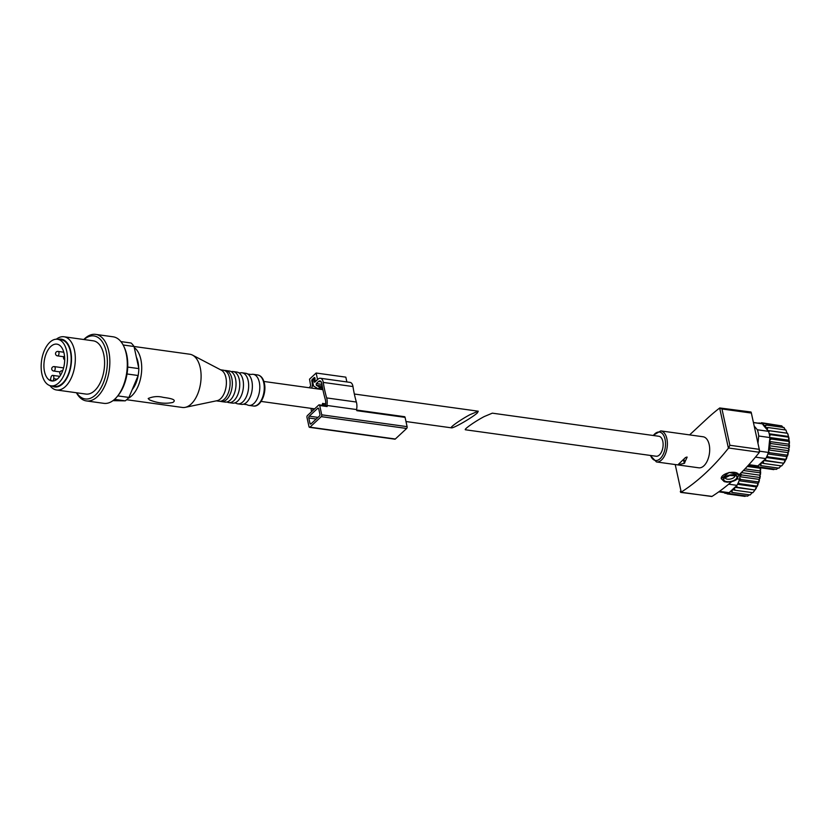 <?xml version="1.0" encoding="UTF-8"?>
<svg xmlns="http://www.w3.org/2000/svg" width="831" height="831" viewBox="0 0 831 831"><rect width="100%" height="100%" fill="white"/><g stroke="black" fill="none" stroke-linecap="round" stroke-linejoin="round"><path stroke-width="1.25" d="M770.015 440.025L771.22 439.007L769.911 438.269A21.502 11.769 97.9 0 1 770.015 440.025L769.464 441.365L769.911 438.269M769.89 444.45L771.199 443.588L770.005 442.632A21.502 11.769 97.9 0 1 769.89 444.45L769.142 445.717L788.816 448.449L789.014 446.06L771.199 443.588M769.246 448.885L770.638 448.231L769.568 447.088A21.502 11.769 97.9 0 1 769.246 448.885L768.633 449.613L769.444 441.573L770.005 442.632M768.114 453.155L769.558 452.718L768.633 451.451A21.502 11.769 97.9 0 1 768.353 452.417A21.502 11.769 97.9 0 1 768.114 453.155A21.502 11.769 -82.1 0 1 767.231 455.523A21.502 11.769 97.9 0 1 766.535 457.05L768.01 456.873L767.231 455.523M764.593 460.416L766.047 460.509L765.424 459.128A21.502 11.769 97.9 0 1 764.593 460.416L763.741 460.436L765.424 459.128M759.825 465.069L761.165 465.692L760.822 464.415A21.502 11.769 97.9 0 1 759.825 465.069L759.274 464.591L763.627 460.551L763.305 462.109A21.502 11.769 97.9 0 1 762.359 463.106L763.782 463.469L763.305 462.109M757.311 466.046L758.558 466.897L758.339 465.755A21.502 11.769 97.9 0 1 757.862 465.911A21.502 11.769 97.9 0 1 757.311 466.046A21.502 11.769 -82.1 0 1 755.836 466.181A21.502 11.769 97.9 0 1 755.047 466.118A21.502 11.769 97.9 0 1 754.839 466.087M774.648 469.131L773.775 469.619L755.961 467.147L755.836 466.181M753.426 422.491L760.957 423.53A21.502 11.769 97.9 0 1 761.113 423.561L761.466 422.709L779.738 425.597M763.46 424.412L763.949 423.405L762.526 423.955A21.502 11.769 97.9 0 1 763.46 424.412L763.762 425.752L762.526 423.955M765.569 426.168L766.203 425.046L764.749 425.347A21.502 11.769 97.9 0 1 765.569 426.168L765.704 427.778L766.67 427.591A21.502 11.769 97.9 0 1 767.345 428.723L768.135 427.55L766.67 427.591M768.717 431.985L769.651 430.811L768.208 430.583A21.502 11.769 97.9 0 1 768.488 431.331A21.502 11.769 97.9 0 1 768.717 431.985A21.502 11.769 -82.1 0 1 769.309 434.198A21.502 11.769 97.9 0 1 769.62 435.808L770.69 434.686L769.309 434.198M764.749 425.347L763.845 425.856L767.304 429.928L767.345 428.723M769.568 447.088L769.142 445.717M760.822 464.415L761.404 462.742L762.359 463.106M740.463 475.664L741.854 475L740.785 473.857A21.502 11.769 97.9 0 1 740.463 475.664L739.85 476.381L740.109 473.815M739.33 479.923L740.774 479.497L739.85 478.22A21.502 11.769 97.9 0 1 739.559 479.186A21.502 11.769 97.9 0 1 739.33 479.923A21.502 11.769 -82.1 0 1 738.447 482.292A21.502 11.769 97.9 0 1 737.751 483.819L739.216 483.652L738.447 482.292M735.809 487.195L737.263 487.288L736.64 485.896A21.502 11.769 97.9 0 1 735.809 487.195L734.957 487.205L736.64 485.896M731.031 491.838L732.381 492.471L732.038 491.194A21.502 11.769 97.9 0 1 731.031 491.838L730.491 491.37L734.843 487.319L734.511 488.877A21.502 11.769 97.9 0 1 733.576 489.885L734.988 490.238L734.511 488.877M728.527 492.814L729.774 493.666L729.556 492.523A21.502 11.769 97.9 0 1 729.078 492.679A21.502 11.769 97.9 0 1 728.527 492.814A21.502 11.769 -82.1 0 1 727.052 492.949A21.502 11.769 97.9 0 1 726.263 492.887A21.502 11.769 97.9 0 1 726.045 492.856M745.864 495.899L744.992 496.387L727.177 493.915L727.052 492.949M740.785 473.857L740.618 473.317M732.038 491.194L732.61 489.521L733.576 489.885M662.806 441.323A10.076 5.516 97.9 0 1 661.663 451.628A10.076 5.516 97.9 0 1 656.106 456.24L465.547 429.793C463.127 429.783 474.761 421.535 484.244 416.549L492.326 413.163L658.879 436.275A10.076 5.516 97.9 0 1 662.806 441.323M686.915 456.936L687.06 457.621L685.606 457.424L677.919 464.809L684.308 463.355L687.071 457.227M652.969 435.465L660.759 430.894L703.078 436.763A15.675 8.58 97.9 0 1 709.186 444.606A15.675 8.58 97.9 0 1 707.41 460.634A15.675 8.58 97.9 0 1 698.767 467.811L656.448 461.943L650.206 455.419M737.242 478.864L739.559 479.186L739.85 478.22M728.652 484.193L736.962 485.346A21.502 11.769 -82.1 0 0 737.751 483.819M719.459 491.339L729.078 492.679L729.826 491.983L729.556 492.523M757.976 443.359L758.713 436.005L769.849 437.553A21.502 11.769 -82.1 0 0 769.62 435.808M754.205 426.064L757.353 429.783A21.502 11.769 97.9 0 1 758.713 436.005M759.596 451.202L768.353 452.417L768.633 451.451M755.441 457.143L765.746 458.577A21.502 11.769 -82.1 0 0 766.535 457.05M757.353 429.783L768.488 431.331L768.208 430.583M748.908 464.664L757.862 465.911L758.61 465.215L758.339 465.755M753.447 422.595L762.11 423.8A21.502 11.769 -82.1 0 0 761.113 423.561M680.724 492.399L712.042 496.387A288.866 158.17 -82.1 0 0 731.602 481.689M680.703 492.399L681.233 492.108A288.866 158.17 -82.1 0 0 728.413 448.221L719.656 408.031A288.866 158.17 -82.1 0 0 706.475 419.198L689.605 434.893M719.656 408.031L721.962 408.977L729.878 445.271L728.413 448.221M738.717 474.636L729.078 472.434L721.266 478.687A8.954 4.176 -12.3 0 1 729.13 472.694A8.954 4.176 -12.3 0 1 738.769 474.875L738.717 474.636M738.811 475.072A288.866 158.17 -82.1 0 0 759.222 452.5L759.274 449.342L751.359 413.059L750.559 412.228L751.359 413.059L721.962 408.977M759.451 450.163L759.274 449.342L729.878 445.271M719.76 407.959L750.975 411.999M680.329 491.35L680.464 491.983M767.304 429.928L767.792 430.51M768.633 449.613L768.519 450.734M769.849 437.553L769.786 438.124M759.274 464.591L758.61 465.215M763.782 463.469L781.597 465.942L783.114 464.186A21.045 11.53 97.9 0 1 782.958 464.363L783.321 463.168L763.627 460.551M739.85 476.381L739.735 477.503M730.491 491.37L729.826 491.983M734.988 490.238L752.813 492.71L754.319 490.955A21.045 11.53 97.9 0 1 754.174 491.131L754.538 489.937L734.843 487.319M748.326 465.308L753.115 465.973M739.05 480.723L758.069 483.362L758.589 481.97L740.774 479.497M739.216 483.652L757.041 486.125L756.47 486.924L737.523 484.296M758.069 483.362L757.041 486.125M729.774 493.666L747.588 496.149L749.489 494.715M747.266 466.451L760.251 468.248L760.292 471L744.981 468.881M760.51 467.448L760.251 468.248M743.413 470.502L760.23 472.829L760.033 475.218L741.314 472.621M760.292 471L760.23 472.829M741.854 475L759.669 477.472L759.274 479.404L739.819 476.703M760.033 475.218L759.669 477.472M759.274 479.404L758.589 481.97M737.263 487.288L754.538 489.937M756.47 486.924L755.078 489.76M732.381 492.471L750.196 494.944L752.159 492.617M724.705 493.199L726.699 493.469M760.542 467.78A21.045 11.53 97.9 0 1 760.666 470.107M760.656 471.696A21.045 11.53 97.9 0 1 760.479 474.449M760.292 476.059A21.045 11.53 97.9 0 1 759.794 478.781M759.42 480.339A21.045 11.53 97.9 0 1 758.641 482.925M758.101 484.369A21.045 11.53 97.9 0 1 757.051 486.696M756.376 487.963A21.045 11.53 97.9 0 1 755.109 489.926M769.849 437.522L788.848 440.16L788.515 437.158L770.69 434.686M767.834 453.944L786.864 456.583L787.373 455.191L769.558 452.718M768.01 456.873L785.825 459.346L785.253 460.156L766.307 457.517M786.864 456.583L785.825 459.346M758.558 466.897L776.372 469.37L778.283 467.946M758.869 422.979L760.573 423.218M769.215 433.782L788.131 436.41L788.287 435.382L787.466 433.283L769.651 430.811M788.131 436.41L788.515 437.158M763.949 423.405L781.763 425.877L783.269 427.726M766.203 425.046L784.017 427.518L785.337 429.939M768.135 427.55L785.949 430.022L786.957 433.148L767.771 430.479M771.22 439.007L789.035 441.479L789.076 444.232L769.454 441.51M788.848 440.16L789.035 441.479M789.076 444.232L789.014 446.06M770.638 448.231L788.453 450.703L788.058 452.625L768.602 449.924M788.816 448.449L788.453 450.703M788.058 452.625L787.373 455.191M766.047 460.509L783.321 463.168M785.253 460.156L783.872 462.981M761.165 465.692L778.979 468.165L780.943 465.848M753.488 466.42L755.483 466.7M788.65 436.722A21.045 11.53 97.9 0 1 789.118 439.173M789.294 440.669A21.045 11.53 97.9 0 1 789.45 443.328M789.44 444.917A21.045 11.53 97.9 0 1 789.273 447.68M789.076 449.28A21.045 11.53 97.9 0 1 788.588 452.012M788.214 453.57A21.045 11.53 97.9 0 1 787.424 456.157M786.884 457.601A21.045 11.53 97.9 0 1 785.835 459.927M785.16 461.184A21.045 11.53 97.9 0 1 783.893 463.158M787.518 433.252A21.045 11.53 97.9 0 1 788.287 435.382M470.159 414.586C460.675 419.582 449.041 427.83 451.462 427.84C453.321 428.567 472.964 417.204 477.42 412.83L478.251 411.21L470.159 414.586M117.773 395.888L128.909 397.436A31.796 17.409 97.9 0 1 125.242 400.843L114.543 399.358M83.817 339.515A33.593 18.396 97.9 0 1 95.669 334.384L113.109 336.804A33.593 18.396 97.9 0 1 123.912 346.569L124.577 348.033A31.796 17.409 97.9 0 1 127.725 367.073A31.796 17.409 97.9 0 1 127.029 373.971L138.164 375.519A31.796 17.409 97.9 0 0 138.86 368.611L134.04 346.506L123.133 344.99M127.725 367.073L138.86 368.611M120.9 341.593L131.08 343.006A31.796 17.409 97.9 0 1 134.04 346.506M128.909 397.436L138.164 375.519M112.933 400.667L125.242 400.843M136.367 357.164A21.502 11.769 97.9 0 1 138.008 362.067A21.502 11.769 97.9 0 1 138.694 367.853M138.123 375.633A21.502 11.769 97.9 0 1 132.222 389.594M134.279 347.587A26.872 14.709 97.9 0 1 140.844 359.428A26.872 14.709 97.9 0 1 128.057 398.371M134.03 346.485L189.769 354.224A26.872 14.709 97.9 0 1 192.512 355.107A26.872 14.709 97.9 0 1 200.229 367.676A26.872 14.709 97.9 0 1 185.261 407.346A26.872 14.709 97.9 0 1 182.384 407.46L126.644 399.721M172.817 402.443C165.431 404.032 157.651 403.18 149.476 399.888L148.188 398.506C153.07 396.429 158.046 396.044 163.125 397.332C166.948 397.976 178.198 399.077 172.827 402.443M192.512 355.107L221.378 370.211A15.675 8.58 97.9 0 1 225.887 377.534A15.675 8.58 97.9 0 1 217.151 400.677L185.261 407.346M220.61 369.805L223.497 370.211A15.675 8.58 97.9 0 1 225.398 370.896A15.675 8.58 97.9 0 1 229.595 378.053A15.675 8.58 97.9 0 1 221.212 401.113A15.675 8.58 97.9 0 1 219.187 401.259L216.299 400.854M224.588 370.491A15.675 8.58 97.9 0 1 225.72 370.512A15.675 8.58 97.9 0 1 231.828 378.365A15.675 8.58 97.9 0 1 230.062 394.382A15.675 8.58 97.9 0 1 221.41 401.57A15.675 8.58 97.9 0 1 220.319 401.28M225.72 370.512L229.439 371.031A15.675 8.58 97.9 0 1 231.34 371.727A15.675 8.58 97.9 0 1 235.537 378.874A15.675 8.58 97.9 0 1 227.154 401.934A15.675 8.58 97.9 0 1 225.128 402.079L221.41 401.57M231.236 371.665A15.675 8.58 97.9 0 1 233.147 371.55A15.675 8.58 97.9 0 1 239.245 379.393A15.675 8.58 97.9 0 1 237.479 395.411A15.675 8.58 97.9 0 1 228.837 402.599A15.675 8.58 97.9 0 1 227.029 401.965M233.147 371.55L236.856 372.059A15.675 8.58 97.9 0 1 238.767 372.755A15.675 8.58 97.9 0 1 242.964 379.902A15.675 8.58 97.9 0 1 234.571 402.962A15.675 8.58 97.9 0 1 232.545 403.118L228.837 402.599M238.767 372.755L240.034 372.932A15.675 8.58 97.9 0 1 242.06 372.787A15.675 8.58 97.9 0 1 248.157 380.629A15.675 8.58 97.9 0 1 246.392 396.647A15.675 8.58 97.9 0 1 237.749 403.835A15.675 8.58 97.9 0 1 235.838 403.139L234.571 402.962M242.06 372.787L245.768 373.296A15.675 8.58 97.9 0 1 247.68 373.992A15.675 8.58 97.9 0 1 251.866 381.138A15.675 8.58 97.9 0 1 243.483 404.198A15.675 8.58 97.9 0 1 241.457 404.354L237.749 403.835M247.68 373.992L251.17 374.48A15.675 8.58 97.9 0 1 253.195 374.324A15.675 8.58 97.9 0 1 259.293 382.177A15.675 8.58 97.9 0 1 257.527 398.194A15.675 8.58 97.9 0 1 248.885 405.383A15.675 8.58 97.9 0 1 246.973 404.687L243.483 404.198M58.315 339.37A24.12 13.213 97.9 0 1 70.728 351.243A24.12 13.213 97.9 0 1 66.916 378.105A24.12 13.213 97.9 0 1 51.854 385.948M57.536 339.266L61.245 339.775A23.517 12.87 97.9 0 1 70.406 351.544A23.517 12.87 97.9 0 1 67.747 375.581A23.517 12.87 97.9 0 1 54.784 386.353L51.075 385.844A23.517 12.87 97.9 0 1 41.55 360.779A23.517 12.87 97.9 0 1 57.536 339.266A23.517 12.87 97.9 0 1 66.688 351.035A23.517 12.87 97.9 0 1 64.039 375.061A23.517 12.87 97.9 0 1 51.075 385.844M56.363 339.193A26.872 14.709 97.9 0 1 63.987 336.763A26.872 14.709 97.9 0 1 74.447 350.215A26.872 14.709 97.9 0 1 71.414 377.679A26.872 14.709 97.9 0 1 56.601 389.999A26.872 14.709 97.9 0 1 49.922 385.584M63.987 336.763L93.259 340.824A26.872 14.709 97.9 0 1 103.719 354.276A26.872 14.709 97.9 0 1 100.696 381.751A26.872 14.709 97.9 0 1 85.873 394.06L56.601 389.999M84.035 339.547A31.796 17.409 97.9 0 1 106.316 351.866A31.796 17.409 97.9 0 1 98.879 391.121A31.796 17.409 97.9 0 1 76.649 392.783M95.669 334.384A33.593 18.396 97.9 0 1 108.747 351.191A33.593 18.396 97.9 0 1 104.955 385.532A33.593 18.396 97.9 0 1 86.434 400.926A33.593 18.396 97.9 0 1 76.431 392.751M123.912 346.569A33.593 18.396 97.9 0 1 126.198 353.611A33.593 18.396 97.9 0 1 116.932 396.886A33.593 18.396 97.9 0 1 103.875 403.347L86.434 400.926M127.029 373.971A31.796 17.409 97.9 0 1 117.96 395.66A31.796 17.409 97.9 0 1 117.763 395.888M64.091 353.445A18.583 10.18 97.9 0 1 61.993 372.444A18.583 10.18 97.9 0 1 51.751 380.962A18.583 10.18 97.9 0 1 44.22 361.153A18.583 10.18 97.9 0 1 56.861 344.138A18.583 10.18 97.9 0 1 64.091 353.445M52.685 381.014A18.583 10.18 97.9 0 1 50.4 379.705L50.992 377.326A2.69 1.475 97.9 0 1 52.727 375.373A2.69 1.475 97.9 0 1 53.714 378.739L53.153 380.982M309.516 427.331A1.34 0.738 -82.1 0 0 309.953 427.165L321.275 416.632A1.34 0.738 -82.1 0 0 321.732 414.814L319.706 405.518A1.34 0.738 -82.1 0 0 319.187 404.853A1.34 0.738 -82.1 0 0 318.751 405.019L307.418 415.552A1.34 0.738 -82.1 0 0 306.971 417.37L308.997 426.656A1.34 0.738 -82.1 0 0 309.516 427.331L394.891 439.184A1.34 0.738 -82.1 0 0 395.327 439.007L406.65 428.474A1.34 0.738 -82.1 0 0 407.107 426.656L405.081 417.37L356.831 410.67L356.592 409.569A10.304 5.64 -82.1 0 0 356.364 402.038A96.645 52.924 -82.1 0 1 352.967 386.55A7.167 3.926 -82.1 0 0 350.069 382.385L320.371 378.261A7.167 3.926 -82.1 0 0 317.816 379.383L314.97 382.021A1.34 0.738 -82.1 0 1 314.534 382.187A1.34 0.738 -82.1 0 1 313.973 381.149A1.34 0.738 -82.1 0 1 314.471 379.694L314.243 378.043L312.414 380.681L313.588 386.093L318.678 389.064M346.87 381.938L345.831 377.149L316.133 373.026L309.527 379.175L310.711 385.989A7.167 3.926 -82.1 0 0 309.277 387.765M325.326 405.705A7.614 4.165 -82.1 0 0 325.305 399.451A99.336 54.389 -82.1 0 1 321.815 383.527A4.477 2.451 -82.1 0 0 320.008 380.92A4.477 2.451 -82.1 0 0 318.543 381.491L316.31 383.569L316.258 385.189L319.27 386.955L318.844 389.095M356.592 409.569L326.895 405.445L327.134 406.556A1.34 0.738 -82.1 0 0 326.614 405.881L319.187 404.853M326.895 405.445A10.304 5.64 -82.1 0 0 326.666 397.924A96.645 52.924 -82.1 0 1 323.269 382.426A7.167 3.926 -82.1 0 0 320.371 378.261M317.92 379.279L314.596 381.751L315.094 378.656L314.284 377.544L311.916 379.736L312.3 384.057A3.137 1.714 -82.1 0 1 311.459 388.067M317.484 379.216L316.133 373.026M311.532 411.729A96.645 52.924 -82.1 0 0 310.971 408.343M312.955 410.41A99.336 54.389 -82.1 0 0 312.653 408.582M322.085 405.248L322.667 403.347L323.539 404.053L323.301 405.424M405.081 417.37A1.34 0.738 -82.1 0 0 404.562 416.695L356.696 410.057M319.893 414.191L318.72 408.779A1.34 0.738 -82.1 0 0 318.19 408.104A1.34 0.738 -82.1 0 0 317.754 408.27L309.257 416.175A1.34 0.738 -82.1 0 0 308.81 417.993L309.984 423.405A1.34 0.738 -82.1 0 0 310.514 424.08A1.34 0.738 -82.1 0 0 310.95 423.914L319.447 416.009A1.34 0.738 -82.1 0 0 319.893 414.191M679.374 465.007L679.218 464.28M684.754 462.95L684.038 459.636M684.308 463.355L683.612 460.135M660.759 430.894A15.675 8.58 97.9 0 1 666.867 438.737A15.675 8.58 97.9 0 1 665.101 454.754A15.675 8.58 97.9 0 1 656.448 461.943M681.233 492.108L675.219 464.55M725.214 477.825L729.805 475.457L734.874 475.82A4.924 2.296 -12.3 0 1 734.105 477.347A4.924 2.296 -12.3 0 1 728.974 479.238A4.924 2.296 -12.3 0 1 725.224 477.887M728.61 448.002L759.389 452.282M681.046 492.243L711.824 496.512M736.297 479.155A7.167 3.345 -12.3 0 1 724.123 480.952A7.167 3.345 -12.3 0 1 730.657 474.875A7.167 3.345 -12.3 0 1 736.297 479.155M735.923 479.103A6.721 3.137 -12.3 0 1 724.507 480.796A6.721 3.137 -12.3 0 1 730.636 475.093A6.721 3.137 -12.3 0 1 735.923 479.103M653.353 435.517A14.335 7.843 97.9 0 1 665.049 439.235A14.335 7.843 97.9 0 1 660.894 457.933A14.335 7.843 97.9 0 1 650.58 455.471M263.749 382.79A15.675 8.58 97.9 0 1 261.983 398.818A15.675 8.58 97.9 0 1 253.33 405.995C260.383 407.522 266.865 393.333 264.351 383.164C263.219 378.334 260.986 375.591 257.641 374.947A15.675 8.58 97.9 0 1 263.749 382.79M53.714 378.739L57.11 379.216M53.662 371.031A2.244 2.244 0 0 1 51.751 368.507A2.244 2.244 0 0 1 54.275 366.596A2.244 1.226 97.9 0 1 55.147 367.718A2.244 1.226 97.9 0 1 54.898 370.003A2.244 1.226 97.9 0 1 53.662 371.031L60.019 371.914M57.453 355.865A2.244 2.244 0 0 1 55.542 353.341A2.244 2.244 0 0 1 58.066 351.43A2.244 1.226 97.9 0 1 58.939 352.552A2.244 1.226 97.9 0 1 58.18 355.585A2.244 1.226 97.9 0 1 57.453 355.865L63.81 356.748M60.746 374.864A2.244 2.244 0 0 1 62.283 370.782A2.244 1.226 97.9 0 1 62.626 370.927M327.134 406.556L319.706 405.518M407.107 426.656L321.732 414.814M356.364 402.038L326.666 397.924M352.967 386.55L323.269 382.426M395.327 439.007L309.953 427.165M406.65 428.474L321.275 416.632M318.564 408.385L317.754 408.27M317.972 417.38L309.257 416.175M316.206 419.021L308.81 417.993M311.293 423.592L309.984 423.405M322.833 389.313L319.042 388.794M322.573 387.952L319.384 387.516M322.47 387.402L319.27 386.955M322.22 386.02L316.258 385.189M321.95 384.348L316.31 383.569M321.254 381.865L318.543 381.491M325.586 404.333L323.539 404.053M325.638 403.856L323.384 403.544M314.824 377.617L314.284 377.544M312.487 379.819L311.916 379.736M312.498 381.076L311.615 380.951M313.173 384.182L312.3 384.057M718.753 491.848L726.263 492.887M748.419 465.204L755.047 466.118M721.266 478.687L724.217 481.637L727.063 482.167C731.986 481.918 735.352 480.837 737.18 478.916L738.769 474.875M759.461 450.163L751.224 412.425M261.131 401.425L314.627 408.852M405.995 421.535L451.462 427.84M263.894 381.46L322.906 389.656M354.338 394.019L478.251 411.21M248.885 405.383L253.33 405.995M253.195 374.324L257.641 374.947M117.96 395.66L116.932 396.886M52.727 375.373L59.78 376.35M64.517 355.98A2.244 2.244 0 0 0 64.704 359.802M54.275 366.596L63.592 367.884M58.066 351.43L63.79 352.23M315.178 381.824L314.596 381.751"/></g></svg>

